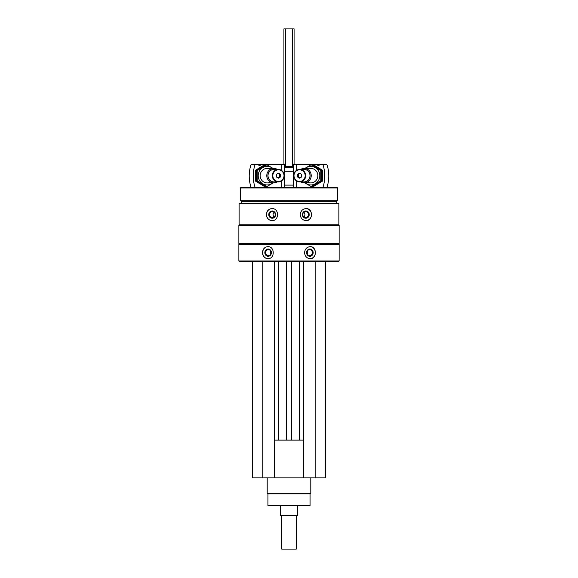 <?xml version="1.0" encoding="UTF-8"?>
<svg xmlns="http://www.w3.org/2000/svg" width="578" height="578" viewBox="0 0 578 578"><rect width="100%" height="100%" fill="white"/><g stroke="black" fill="none" stroke-linecap="round" stroke-linejoin="round"><path stroke-width="0.87" d="M252.673 261.393L252.673 477.898L325.327 477.898L325.327 261.393M239.126 203.268L338.874 203.268L338.874 224.777L239.126 224.777L239.126 203.268M271.942 208.571C268.546 208.933 266.696 210.948 266.4 214.604C266.696 218.26 268.546 220.269 271.942 220.63C279.376 220.998 279.391 208.217 271.942 208.571M306.058 208.571C302.576 208.933 300.647 210.948 300.264 214.604C300.647 218.26 302.583 220.269 306.058 220.63C313.218 220.998 313.24 208.217 306.058 208.571M238.866 244.393L339.134 244.393L339.134 260.953L238.866 260.953L238.866 244.393L239.306 243.952L338.694 243.952L339.134 244.393M267.816 246.64C264.551 247.008 262.773 249.017 262.499 252.673C262.78 256.329 264.551 258.344 267.816 258.706C275.02 259.067 275.034 246.286 267.816 246.64M310.184 246.64C306.817 247.008 304.946 249.017 304.57 252.673C304.946 256.329 306.817 258.344 310.184 258.706C317.055 259.067 317.076 246.286 310.184 246.64M238.866 260.953L239.306 261.393L338.694 261.393L339.134 260.953M238.866 243.519L339.134 243.519L339.134 225.21L238.866 225.21L238.866 243.519L239.306 243.952M239.306 224.777L238.866 225.21M241.777 203.268L241.777 201.238L336.223 201.238L337.675 200.703L337.675 188.009L240.325 188.009L240.325 200.703L337.675 200.703M241.777 201.238L240.325 200.703M240.325 188.009L241.048 187.286L336.952 187.286L337.675 188.009M284.419 166.652L293.581 166.652M284.419 167.678L293.581 167.678M267.968 258.698A6.033 5.462 90 0 1 262.658 252.673A6.033 5.462 90 0 1 267.968 246.647M264.825 252.673A3.634 3.295 90 0 1 269.767 249.53A3.634 3.295 90 0 1 269.767 255.816A3.634 3.295 90 0 1 264.825 252.673M265.663 252.673A3.006 2.724 90 0 1 271.111 252.673A3.006 2.724 90 0 1 265.663 252.673M270.714 254.241A3.006 2.724 90 0 1 270.714 251.105M310.032 246.647A6.033 5.462 -90 0 1 315.342 252.673A6.033 5.462 -90 0 1 310.032 258.698M306.586 252.673A3.634 3.295 -90 0 1 311.528 249.53A3.634 3.295 -90 0 1 311.528 255.816A3.634 3.295 -90 0 1 306.586 252.673M306.889 252.673A3.006 2.724 -90 0 1 312.337 252.673A3.006 2.724 -90 0 1 306.889 252.673M307.286 251.105A3.006 2.724 -90 0 1 307.286 254.241M272.065 220.63A6.033 5.664 90 0 1 266.523 214.604A6.033 5.664 90 0 1 272.065 208.571M268.777 214.604A3.634 3.41 90 0 1 273.9 211.454A3.634 3.41 90 0 1 273.9 217.747A3.634 3.41 90 0 1 268.777 214.604M269.579 214.604A3.006 2.825 90 0 1 272.404 211.599A3.006 2.825 90 0 1 275.229 214.604A3.006 2.825 90 0 1 272.404 217.61A3.006 2.825 90 0 1 269.579 214.604M274.16 216.952A3.006 2.825 90 0 1 274.16 212.249M305.935 208.571A6.033 5.664 -90 0 1 311.477 214.604A6.033 5.664 -90 0 1 305.935 220.63M302.395 214.604A3.634 3.41 -90 0 1 307.518 211.454A3.634 3.41 -90 0 1 307.518 217.747A3.634 3.41 -90 0 1 302.395 214.604M302.771 214.604A3.006 2.825 -90 0 1 305.596 211.599A3.006 2.825 -90 0 1 308.421 214.604A3.006 2.825 -90 0 1 305.596 217.61A3.006 2.825 -90 0 1 302.771 214.604M303.84 212.249A3.006 2.825 -90 0 1 303.84 216.952M262.846 261.393L262.846 477.898M274.471 261.393L274.471 477.898M278.683 261.393L278.683 440.118M286.24 261.393L286.24 440.118M291.76 261.393L291.76 440.118M299.317 261.393L299.317 440.118M303.529 261.393L303.529 477.898M315.154 261.393L315.154 477.898M274.471 440.118L303.529 440.118M274.586 440.118L274.586 477.898M303.414 440.118L303.414 477.898M310.068 493.887L267.932 493.887L267.932 505.504L310.068 505.504L310.068 493.887L310.798 493.157L310.798 477.898M267.932 493.887L267.202 493.157L310.798 493.157M267.202 493.157L267.202 477.898M322.95 164.614L326.96 164.614A34.875 33.524 90 0 1 326.96 187.286L322.95 187.286A34.875 33.524 -90 0 0 322.95 164.614L316.585 164.614A2.615 2.514 -90 0 0 320.06 164.614M296.724 170.235L296.724 164.614L316.585 164.614M296.724 187.286L296.724 181.087M293.581 187.286L293.581 164.614L296.724 164.614M301.673 176.919L299.577 178.176L297.482 176.919L297.482 174.404L299.577 173.147L301.673 174.404L301.673 176.919M293.992 175.661A5.809 5.585 -90 0 0 302.373 180.697A5.809 5.585 -90 0 0 302.373 170.626A5.809 5.585 -90 0 0 293.992 175.661M300.668 181.911A7.268 6.987 -90 0 0 311.217 175.661A7.268 6.987 -90 0 0 300.668 169.412M302.778 181.911A6.372 6.127 -90 0 0 310.111 175.661A6.372 6.127 -90 0 0 302.778 169.412M299.7 181.911L303.985 181.911A6.25 6.004 -90 0 0 309.996 175.661A6.25 6.004 -90 0 0 303.985 169.412L299.7 169.412A6.25 6.004 -90 0 0 293.696 175.661A6.25 6.004 -90 0 0 299.7 181.911A6.25 6.004 -90 0 0 305.704 175.661A6.25 6.004 -90 0 0 299.7 169.412M299.982 177.937L297.482 176.919M298.284 176.919L298.284 174.404L297.482 174.404M298.284 174.404L299.982 173.386M313.406 164.752L322.481 170.207L322.712 175.661L322.481 181.116L313.406 186.564L312.51 186.564L321.592 181.116L321.592 170.207L312.51 164.752L313.406 164.752M321.592 170.207L322.481 170.207M321.592 181.116L322.481 181.116M311.109 164.752L312.004 164.752L321.079 170.207L321.31 175.661L321.079 181.116L312.004 186.564L311.109 186.564L320.19 181.116L320.19 170.207L311.109 164.752L304.844 168.393M305.278 182.923A9.299 8.937 -90 0 0 314.728 184.042A9.299 8.937 -90 0 0 319.793 175.661A9.299 8.937 -90 0 0 314.728 167.28A9.299 8.937 -90 0 0 305.278 168.393M303.248 181.911L311.109 186.564M307.547 182.056A7.268 6.987 -90 0 0 317.842 175.661A7.268 6.987 -90 0 0 307.547 169.267M320.19 170.207L321.079 170.207M320.19 181.116L321.079 181.116M251.04 187.286A34.875 33.524 -90 0 1 251.04 164.614L255.05 164.614A34.875 33.524 90 0 0 255.05 187.286L251.04 187.286M281.276 187.286L281.276 181.087M281.276 170.235L281.276 164.614L284.419 164.614L284.419 187.286M255.05 164.614L257.94 164.614A2.615 2.514 90 0 0 261.415 164.614L281.276 164.614M261.415 164.614L257.94 164.614M276.327 174.404L278.423 173.147L280.518 174.404L280.518 176.919L278.423 178.176L276.327 176.919L276.327 174.404M284.008 175.661A5.809 5.585 90 0 0 275.627 170.626A5.809 5.585 90 0 0 275.627 180.697A5.809 5.585 90 0 0 284.008 175.661M277.332 169.412A7.268 6.987 90 0 0 266.783 175.661A7.268 6.987 90 0 0 277.332 181.911M275.222 169.412A6.372 6.127 90 0 0 267.889 175.661A6.372 6.127 90 0 0 275.222 181.911M278.3 169.412L274.015 169.412A6.25 6.004 90 0 0 268.004 175.661A6.25 6.004 90 0 0 274.015 181.911L278.3 181.911A6.25 6.004 90 0 0 284.304 175.661A6.25 6.004 90 0 0 278.3 169.412A6.25 6.004 90 0 0 272.296 175.661A6.25 6.004 90 0 0 278.3 181.911M278.018 173.386L280.518 174.404M279.716 174.404L279.716 176.919L280.518 176.919M279.716 176.919L278.018 177.937M264.594 186.564L255.519 181.116L255.288 175.661L255.519 170.207L264.594 164.752L265.49 164.752L256.408 170.207L256.408 181.116L265.49 186.564L264.594 186.564M256.408 181.116L255.519 181.116M256.408 170.207L255.519 170.207M266.892 186.564L265.996 186.564L256.921 181.116L256.69 175.661L256.921 170.207L265.996 164.752L266.892 164.752L257.81 170.207L257.81 181.116L266.892 186.564L273.156 182.923M272.722 168.393A9.299 8.937 90 0 0 263.272 167.28A9.299 8.937 90 0 0 258.207 175.661A9.299 8.937 90 0 0 263.272 184.042A9.299 8.937 90 0 0 272.722 182.923M274.752 169.412L266.892 164.752M270.453 169.267A7.268 6.987 90 0 0 260.158 175.661A7.268 6.987 90 0 0 270.453 182.056M257.81 181.116L256.921 181.116M257.81 170.207L256.921 170.207M296.268 515.677L296.268 549.1L281.732 549.1L281.732 515.677M283.914 164.614L283.914 28.9L294.086 28.9L294.086 164.614M297.721 515.316L280.279 515.316L297.352 515.677L297.721 505.504M280.279 515.316L280.279 505.504M284.419 185.105L293.581 185.105M284.419 171.298L293.581 171.298M278.105 261.393L278.105 440.118M286.818 261.393L286.818 440.118M291.182 261.393L291.182 440.118M299.895 261.393L299.895 440.118M292.634 28.9L292.634 166.652M285.366 28.9L285.366 166.652M338.694 243.952L339.134 243.519M338.694 224.777L339.134 225.21M336.223 203.268L336.223 201.238M310.856 168.393L304.23 168.393M310.856 182.923L304.23 182.923M267.144 182.923L273.77 182.923M267.144 168.393L273.77 168.393"/></g></svg>
